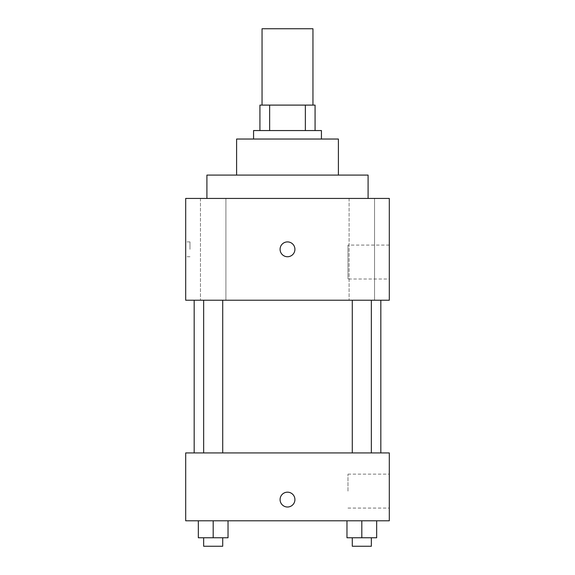 <?xml version="1.0" encoding="UTF-8"?>
<svg xmlns="http://www.w3.org/2000/svg" width="575" height="575" viewBox="0 0 575 575"><rect width="100%" height="100%" fill="white"/><g stroke="black" fill="none" stroke-linecap="round" stroke-linejoin="round"><path stroke-width="0.43" stroke-dasharray="2.88 2.16" d="M262.049 28.75L312.951 28.75M287.5 105.103L262.049 105.103L287.5 105.103M305.354 130.554L305.354 105.103L315.071 105.103L315.071 130.554L269.646 130.554L315.071 130.554M305.354 105.103L259.929 105.103M269.646 130.554L259.929 130.554L269.646 130.554L269.646 105.103M321.432 130.554L253.568 130.554M253.568 139.035L321.432 139.035L253.568 139.035M338.402 139.035L236.598 139.035M236.598 175.095L338.402 175.095L236.598 175.095M368.093 175.095L206.907 175.095M206.907 198.425L368.093 198.425L206.907 198.425M374.541 198.425L349.09 198.425L374.541 198.425L349.09 198.425L374.541 198.425L374.541 300.222L349.09 300.222L374.541 300.222L349.09 300.222L374.541 300.222L374.541 198.425M225.91 198.425L200.459 198.425L225.91 198.425L200.459 198.425L225.91 198.425L225.91 300.222L200.459 300.222L225.91 300.222L200.459 300.222L225.91 300.222L225.91 198.425M389.304 198.425L185.696 198.425L185.696 300.222L389.304 300.222L389.304 198.425M389.304 279.019L389.304 245.079L389.304 279.019L347.968 279.019L347.968 245.079L347.968 279.019M185.696 249.327L185.696 241.903L185.696 249.327M189.973 249.327L189.973 241.903L189.973 249.327M287.5 256.745A7.425 7.425 0 0 1 281.074 245.611A7.425 7.425 0 0 1 293.926 245.611A7.425 7.425 0 0 1 287.5 256.745M287.5 241.903A7.425 7.425 0 0 0 281.074 253.036A7.425 7.425 0 0 0 293.926 253.036A7.425 7.425 0 0 0 287.5 241.903A7.425 7.425 0 0 0 281.074 253.036A7.425 7.425 0 0 0 293.926 253.036A7.425 7.425 0 0 0 287.5 241.903M371.349 300.222L352.281 300.222L371.349 300.222L352.281 300.222L371.349 300.222L371.349 452.927L352.281 452.927L371.349 452.927M222.719 300.222L203.651 300.222L222.719 300.222L203.651 300.222L222.719 300.222L222.719 452.927L203.651 452.927L222.719 452.927M287.5 300.222L380.823 300.222L287.5 300.222M287.5 452.927L380.823 452.927L287.5 452.927M389.304 452.927L185.696 452.927L185.696 520.799L389.304 520.799L389.304 452.927M185.696 499.589L185.696 492.164L185.703 499.589M376.661 537.769L361.819 537.769L376.661 537.769L376.661 520.799L346.969 520.799L376.661 520.799L346.969 520.799L376.661 520.799L346.969 520.799L376.661 520.799L346.969 520.799L376.661 520.799L376.661 537.769L346.969 537.769L346.969 520.799L346.969 537.769L371.349 537.769L361.819 537.769L361.819 520.799L361.819 537.769L346.969 537.769L346.969 520.799M228.031 537.769L213.181 537.769L228.031 537.769L228.031 520.799L198.339 520.799L228.031 520.799L198.339 520.799L228.031 520.799L198.339 520.799L228.031 520.799L198.339 520.799L228.031 520.799L228.031 537.769L198.339 537.769L198.339 520.799L198.339 537.769L222.719 537.769L213.181 537.769L213.181 520.799L213.181 537.769L198.339 537.769L198.339 520.799M389.304 491.107L389.304 474.138L389.304 491.107M287.5 492.164A7.425 7.425 0 0 0 281.074 503.305A7.425 7.425 0 0 0 293.926 503.305A7.425 7.425 0 0 0 287.5 492.164A7.425 7.425 0 0 0 281.074 503.305A7.425 7.425 0 0 0 293.926 503.305A7.425 7.425 0 0 0 287.5 492.164M287.5 507.013A7.425 7.425 0 0 1 281.074 495.88A7.425 7.425 0 0 1 293.926 495.88A7.425 7.425 0 0 1 287.5 507.013M347.968 491.107L347.968 474.138L347.968 491.107M352.281 537.769L352.281 546.25L371.349 546.25L352.281 546.25L371.349 546.25L371.349 537.769L352.281 537.769L371.349 537.769M361.819 537.769L361.819 520.799M203.651 537.769L203.651 546.25L222.719 546.25L203.651 546.25L222.719 546.25L222.719 537.769L203.651 537.769L222.719 537.769M213.181 537.769L213.181 520.799M349.09 198.425L349.09 300.222L349.09 198.425M200.459 198.425L200.459 300.222L200.459 198.425M389.304 245.079L347.968 245.079M189.973 241.903L185.696 241.903M189.973 256.745L185.696 256.745M203.651 452.927L203.651 300.222M352.281 452.927L352.281 300.222M347.968 508.077L389.304 508.077M347.968 474.138L389.304 474.138"/><path stroke-width="0.86" d="M312.951 105.103L312.951 28.75L262.049 28.75L262.049 105.103M269.646 130.554L269.646 105.103L259.929 105.103L259.929 130.554L259.929 105.103M269.646 105.103L315.071 105.103L315.071 130.554M305.354 130.554L305.354 105.103M253.568 139.035L253.568 130.554L321.432 130.554L321.432 139.035M236.598 175.095L236.598 139.035L338.402 139.035L338.402 175.095M206.907 198.425L206.907 175.095L368.093 175.095L368.093 198.425M185.696 198.425L389.304 198.425L389.304 300.222L185.696 300.222L185.696 198.425M287.5 256.745A7.425 7.425 0 0 1 281.074 245.611A7.425 7.425 0 0 1 293.926 245.611A7.425 7.425 0 0 1 287.5 256.745M185.696 452.927L389.304 452.927L389.304 520.799L185.696 520.799L185.696 452.927M287.5 507.013A7.425 7.425 0 0 1 281.074 495.88A7.425 7.425 0 0 1 293.926 495.88A7.425 7.425 0 0 1 287.5 507.013M346.969 520.799L346.969 537.769L376.661 537.769L376.661 520.799L376.661 537.769M361.819 537.769L361.819 520.799M371.349 537.769L371.349 546.25L352.281 546.25L352.281 537.769M198.339 520.799L198.339 537.769L228.031 537.769L228.031 520.799L228.031 537.769M213.181 537.769L213.181 520.799M222.719 537.769L222.719 546.25L203.651 546.25L203.651 537.769M380.823 452.927L380.823 300.222M194.178 452.927L194.178 300.222M352.281 300.222L352.281 452.927M371.349 300.222L371.349 452.927M222.719 452.927L222.719 300.222M203.651 452.927L203.651 300.222"/></g></svg>
